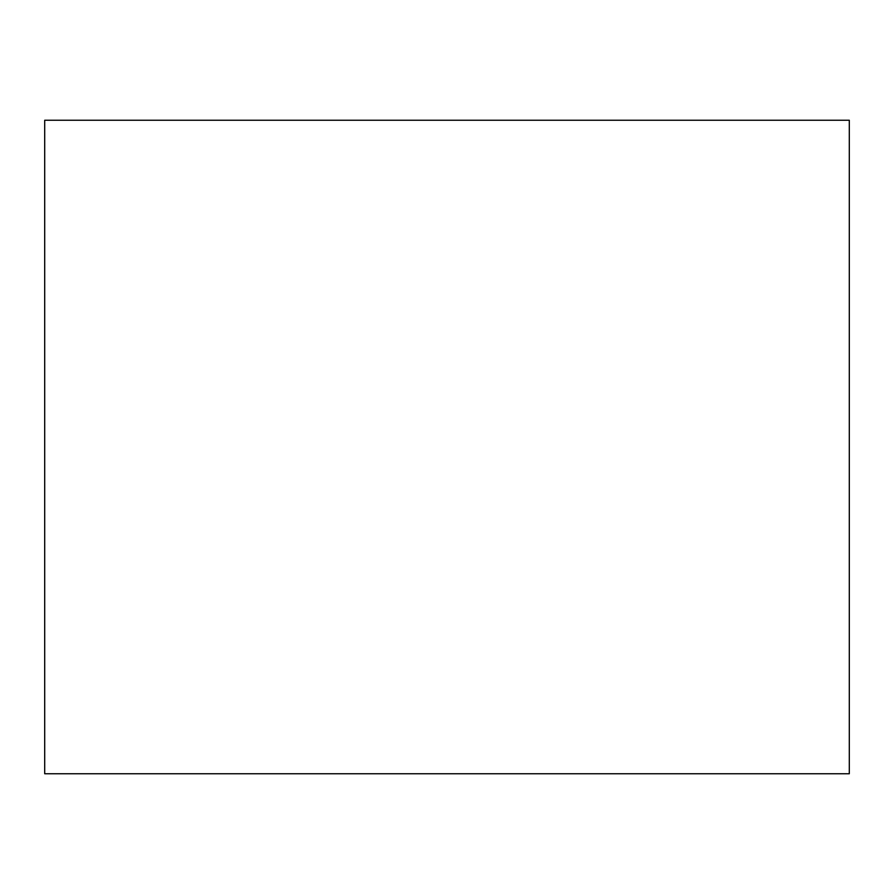 <?xml version="1.0" encoding="UTF-8"?>
<svg xmlns="http://www.w3.org/2000/svg" width="894" height="894" viewBox="0 0 894 894"><rect width="100%" height="100%" fill="white"/><g stroke="black" fill="none" stroke-linecap="round" stroke-linejoin="round"><path stroke-width="1.34" d="M44.7 120.254L44.7 773.746L849.3 773.746L849.3 120.254L44.7 120.254"/></g></svg>
